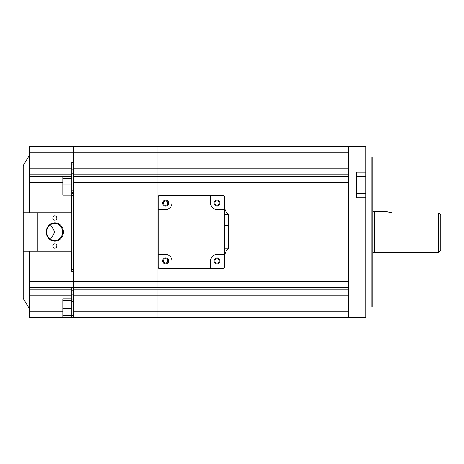 <?xml version="1.0" encoding="UTF-8"?>
<svg xmlns="http://www.w3.org/2000/svg" width="464" height="464" viewBox="0 0 464 464"><rect width="100%" height="100%" fill="white"/><g stroke="black" fill="none" stroke-linecap="round" stroke-linejoin="round"><path stroke-width="0.7" d="M29.626 212.727L29.626 176.32L62.82 176.32L29.626 176.32L29.626 146.34L157.047 146.34L157.047 152.76L157.047 146.34L365.847 146.34L365.847 157.047L371.844 157.047L371.844 306.953L365.847 306.953L365.847 317.66L157.047 317.66L157.047 311.24L157.047 317.66L62.82 317.66L62.82 298.886L71.816 298.886L71.816 300.66L62.82 300.66M348.713 152.76L157.047 152.76L157.047 168.751L157.047 164.007L348.713 164.007M348.713 168.751L157.047 168.751L157.047 176.32L157.047 174.226L348.713 174.226M348.713 287.68L157.047 287.68L157.047 182.746L157.047 281.254L348.713 281.254L348.713 182.746L73.527 182.746L73.527 176.32L157.047 176.32L157.047 182.746L157.047 176.32L348.713 176.32M217.007 263.105A2.192 2.192 0 0 0 219.205 260.913A2.192 2.192 0 0 0 217.007 258.715A2.192 2.192 0 0 0 214.815 260.913A2.192 2.192 0 0 0 217.007 263.105M217.007 205.285A2.192 2.192 0 0 0 219.205 203.087A2.192 2.192 0 0 0 217.007 200.895A2.192 2.192 0 0 0 214.815 203.087A2.192 2.192 0 0 0 217.007 205.285M165.613 263.105A2.192 2.192 0 0 0 167.806 260.913A2.192 2.192 0 0 0 165.613 258.715A2.192 2.192 0 0 0 163.415 260.913A2.192 2.192 0 0 0 165.613 263.105M165.613 205.285A2.192 2.192 0 0 0 167.806 203.087A2.192 2.192 0 0 0 165.613 200.895A2.192 2.192 0 0 0 163.415 203.087A2.192 2.192 0 0 0 165.613 205.285M348.713 289.774L157.047 289.774L157.047 299.993L157.047 295.249L348.713 295.249M348.713 299.993L157.047 299.993L157.047 311.24L348.713 311.24M371.844 157.047L372.273 157.476L372.273 306.524L371.844 306.953M348.713 317.66L348.713 146.34M356.207 193.569L365.847 193.569L365.847 306.953L348.713 306.953M348.713 157.047L365.847 157.047L365.847 176.436L356.207 176.436M365.847 193.569L365.847 176.436M365.847 197.855L356.207 197.855L356.207 172.156L365.847 172.156M440.8 214.971L440.8 250.2L438.66 252.346L438.66 212.906L439.141 213.202L440.8 214.971L438.66 212.906L393.687 212.906C384.766 211.538 384.766 211.538 393.687 212.906L392.527 212.872M392.318 212.854L386.773 211.654L374.413 211.654L374.413 252.346L372.273 253.124M29.626 309.094L23.2 298.387L23.2 165.613L29.626 154.906M63.429 232A9.21 8.584 -90 0 1 54.851 241.21A9.21 8.584 -90 0 1 46.267 232A9.21 8.584 -90 0 1 54.851 222.79A9.21 8.584 -90 0 1 63.429 232M46.632 232A8.567 7.981 90 0 0 54.619 240.567A8.567 7.981 90 0 0 62.599 232A8.567 7.981 90 0 0 54.619 223.433A8.567 7.981 90 0 0 46.632 232M50.495 239.337L54.938 232L50.495 224.663M52.803 245.92A2.192 2.047 90 0 0 54.851 248.112A2.192 2.047 90 0 0 56.892 245.92A2.192 2.047 90 0 0 54.851 243.728A2.192 2.047 90 0 0 52.803 245.92M52.803 218.08A2.192 2.047 90 0 0 54.851 220.272A2.192 2.047 90 0 0 56.892 218.08A2.192 2.047 90 0 0 54.851 215.888A2.192 2.047 90 0 0 52.803 218.08M62.82 317.66L29.626 317.66L29.626 287.68L73.527 287.68L73.527 271.834L71.816 271.834L71.816 251.273L23.2 251.273M23.2 212.727L37.886 212.727L37.886 251.273M37.886 212.727L71.816 212.727L71.816 251.273M29.626 174.226L71.816 174.226L71.816 178.333L62.82 178.333M62.82 193.036L71.816 193.036L71.816 178.333M71.816 193.036L71.816 195.176L62.82 195.176L62.82 176.221L71.816 176.221M71.816 212.727L71.816 195.176M71.816 174.226L71.816 168.751L29.626 168.751M29.626 164.007L71.816 164.007L71.816 168.751M71.816 164.007L71.816 162.4L71.816 162.806L73.527 162.806M29.626 152.76L73.527 152.76L73.527 146.34L73.527 162.4L71.816 162.4M73.527 192.166L71.816 192.166L73.527 192.166M73.527 307.899L71.816 307.899M29.626 295.249L71.816 295.249L71.816 289.774L29.626 289.774L71.386 289.774M62.82 315.52L71.816 315.52L71.816 300.66M71.816 295.249L71.816 298.886M73.527 315.52L71.816 315.52L71.816 317.66M73.527 301.6L71.816 301.6M73.527 271.498L71.816 271.498L71.816 271.834M71.816 287.68L71.816 289.774M29.626 287.68L29.626 251.273M73.527 182.746L73.527 295.249L157.047 295.249L157.047 289.774L73.527 289.774M73.527 307.963L71.816 307.963M73.527 192.502L71.816 192.502M71.816 301.194L73.527 301.194M73.527 294.826L71.816 294.826M71.816 193.337L73.527 193.337M71.386 212.727L71.386 195.477L73.527 195.477L73.527 269.358L71.386 269.358L71.386 251.273M71.816 190.188L73.527 190.188M73.527 173.745L71.816 173.745M73.527 169.174L71.816 169.174M73.527 290.255L71.816 290.255M73.527 317.66L73.527 311.24L157.047 311.24L157.047 299.993L73.527 299.993L73.527 311.24M73.527 299.993L73.527 295.249M29.626 281.254L157.047 281.254L157.047 287.68L73.527 287.68M73.527 176.32L73.527 174.226L157.047 174.226L157.047 168.751L73.527 168.751L73.527 174.226M73.527 168.751L73.527 164.007L157.047 164.007L157.047 152.76L73.527 152.76L73.527 164.007M224.506 248.739L228.358 248.739A10.707 10.707 0 0 0 224.506 256.969L224.506 267.334A1.073 1.073 0 0 1 223.433 268.407L210.586 268.407L210.586 264.12L172.04 264.12L172.04 260.913A6.426 6.426 0 0 0 170.967 257.358L170.967 206.642C169.662 208.487 167.875 209.444 165.613 209.513L158.12 209.513L158.12 267.334A1.073 1.073 0 0 0 159.187 268.407L223.433 268.407M228.358 248.739L228.358 214.472L224.506 214.472M228.358 214.472A10.707 10.707 0 0 1 224.506 206.248L224.506 196.666A1.073 1.073 0 0 0 223.433 195.593L210.586 195.593L210.586 203.087A6.426 6.426 0 0 0 217.007 209.513L224.506 209.513L224.506 196.666M210.586 195.593L159.187 195.593L172.04 195.593L172.04 199.88L210.586 199.88M168.612 260.913A2.999 2.999 0 0 1 165.613 263.912A2.999 2.999 0 0 1 162.615 260.913A2.999 2.999 0 0 1 165.613 257.914A2.999 2.999 0 0 1 168.612 260.913M168.612 203.087A2.999 2.999 0 0 1 165.613 206.086A2.999 2.999 0 0 1 162.615 203.087A2.999 2.999 0 0 1 165.613 200.088A2.999 2.999 0 0 1 168.612 203.087M220.006 203.087A2.999 2.999 0 0 1 217.007 206.086A2.999 2.999 0 0 1 214.008 203.087A2.999 2.999 0 0 1 217.007 200.088A2.999 2.999 0 0 1 220.006 203.087M220.006 260.913A2.999 2.999 0 0 1 217.007 263.912A2.999 2.999 0 0 1 214.008 260.913A2.999 2.999 0 0 1 217.007 257.914A2.999 2.999 0 0 1 220.006 260.913M170.967 206.642A6.426 6.426 0 0 0 172.04 203.087L172.04 199.88M158.12 209.513L158.12 196.666A1.073 1.073 0 0 1 159.187 195.593M158.12 267.334L158.12 254.487L165.613 254.487C167.875 254.556 169.662 255.513 170.967 257.358M172.04 264.12L172.04 268.407M224.506 267.334L224.506 254.487L217.007 254.487A6.426 6.426 0 0 0 210.586 260.913L210.586 264.12M224.506 209.513L224.506 254.487M62.82 185.003L71.816 185.003M29.626 182.746L62.82 182.746M62.82 308.688L71.816 308.688M62.82 299.993L29.626 299.993M29.626 311.24L62.82 311.24M73.527 299.054L71.816 299.054M73.527 164.946L71.816 164.946M228.358 238.032L224.506 238.032M228.358 225.185L224.506 225.185M374.413 211.654L372.273 210.876M374.413 252.346L438.66 252.346M73.527 304.941L71.816 304.941"/></g></svg>
